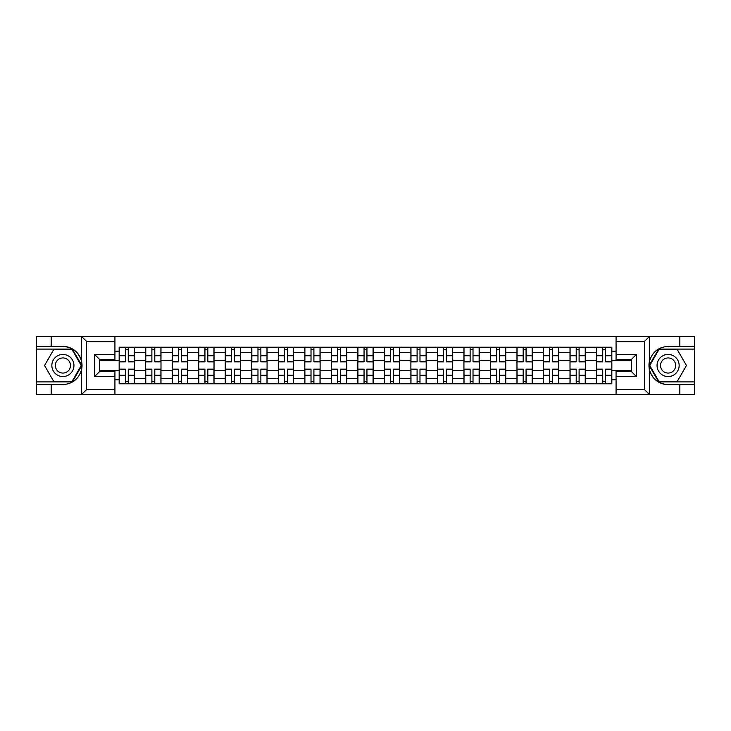 <?xml version="1.0" encoding="UTF-8"?>
<svg xmlns="http://www.w3.org/2000/svg" width="731" height="731" viewBox="0 0 731 731"><rect width="100%" height="100%" fill="white"/><g stroke="black" fill="none" stroke-linecap="round" stroke-linejoin="round"><path stroke-width="1.1" d="M643.792 394.658L694.45 394.658L694.45 349.098L658.631 349.098L649.155 365.5L658.631 381.902L694.45 381.902M114.922 394.658L616.078 394.658L616.078 371.531L631.383 371.531L631.383 359.469L616.078 359.469L616.078 336.342L114.922 336.342L114.922 359.469L99.617 359.469L99.617 371.531L114.922 371.531L114.922 394.658L81.36 394.658L86.614 389.559L114.922 389.559M81.36 394.658L36.55 394.658L36.55 384.625L51.17 384.625L51.17 394.658L87.208 394.658M87.208 336.342L36.55 336.342L36.55 381.902L72.369 381.902L81.845 365.5L72.369 349.098L36.55 349.098M616.078 336.342L694.45 336.342L694.45 346.375L679.83 346.375L679.83 336.342L643.792 336.342M145.688 383.775L145.688 352.406L134.467 352.406L134.467 383.775M134.467 352.406L134.467 347.225M145.688 352.406L145.688 347.225M160.994 347.225L160.994 383.775M172.214 383.775L172.214 347.225M187.511 347.225L187.511 383.775M198.731 383.775L198.731 347.225M214.028 347.225L214.028 383.775M225.249 383.775L225.249 347.225M240.554 347.225L240.554 383.775M251.766 383.775L251.766 347.225M267.071 347.225L267.071 383.775M278.292 383.775L278.292 347.225M293.588 347.225L293.588 383.775M304.809 383.775L304.809 347.225M320.114 347.225L320.114 383.775M331.326 383.775L331.326 347.225M346.631 347.225L346.631 383.775M357.852 383.775L357.852 347.225M373.148 347.225L373.148 383.775M384.369 383.775L384.369 347.225M399.674 347.225L399.674 383.775M410.886 383.775L410.886 347.225M426.191 347.225L426.191 383.775M437.412 383.775L437.412 347.225M452.708 347.225L452.708 383.775M463.929 383.775L463.929 347.225M479.234 347.225L479.234 383.775M490.446 383.775L490.446 347.225M505.751 347.225L505.751 383.775M516.972 383.775L516.972 347.225M532.269 347.225L532.269 383.775M543.489 383.775L543.489 347.225M558.786 347.225L558.786 383.775M570.006 383.775L570.006 347.225M585.312 347.225L585.312 383.775M596.533 383.775L596.533 347.225M596.533 370.772L585.312 370.772M570.006 370.772L558.786 370.772M543.489 370.772L532.269 370.772M516.972 370.772L505.751 370.772M490.446 370.772L479.234 370.772M463.929 370.772L452.708 370.772M437.412 370.772L426.191 370.772M410.886 370.772L399.674 370.772M384.369 370.772L373.148 370.772M357.852 370.772L346.631 370.772M331.326 370.772L320.114 370.772M304.809 370.772L293.588 370.772M278.292 370.772L267.071 370.772M251.766 370.772L240.554 370.772M225.249 370.772L214.028 370.772M198.731 370.772L187.511 370.772M172.214 370.772L160.994 370.772M145.688 370.772L134.467 370.772M596.533 360.228L585.312 360.228M570.006 360.228L558.786 360.228M543.489 360.228L532.269 360.228M516.972 360.228L505.751 360.228M490.446 360.228L479.234 360.228M463.929 360.228L452.708 360.228M437.412 360.228L426.191 360.228M410.886 360.228L399.674 360.228M384.369 360.228L373.148 360.228M357.852 360.228L346.631 360.228M331.326 360.228L320.114 360.228M304.809 360.228L293.588 360.228M278.292 360.228L267.071 360.228M251.766 360.228L240.554 360.228M225.249 360.228L214.028 360.228M198.731 360.228L187.511 360.228M172.214 360.228L160.994 360.228M145.688 360.228L134.467 360.228M99.617 370.772L119.171 370.772L119.171 360.228L99.617 360.228M114.922 351.218L119.171 351.218L119.171 360.228M631.383 360.228L611.829 360.228L611.829 347.225L119.171 347.225L119.171 351.218M611.829 351.218L616.078 351.218M616.078 379.782L611.829 379.782L611.829 370.772L631.383 370.772M119.171 370.772L119.171 383.775L611.829 383.775L611.829 379.782M119.171 379.782L114.922 379.782M611.829 360.228L611.829 370.772M128.263 381.226L125.376 381.226M125.376 349.774L128.263 349.774M154.789 381.226L151.893 381.226M151.893 349.774L154.789 349.774M181.306 381.226L178.419 381.226M178.419 349.774L181.306 349.774M207.823 381.226L204.936 381.226M204.936 349.774L207.823 349.774M234.349 381.226L231.453 381.226M231.453 349.774L234.349 349.774M260.866 381.226L257.979 381.226M257.979 349.774L260.866 349.774M287.384 381.226L284.496 381.226M284.496 349.774L287.384 349.774M313.901 381.226L311.013 381.226M311.013 349.774L313.901 349.774M340.427 381.226L337.539 381.226M337.539 349.774L340.427 349.774M366.944 381.226L364.056 381.226M364.056 349.774L366.944 349.774M393.461 381.226L390.573 381.226M390.573 349.774L393.461 349.774M419.987 381.226L417.099 381.226M417.099 349.774L419.987 349.774M446.504 381.226L443.616 381.226M443.616 349.774L446.504 349.774M473.021 381.226L470.134 381.226M470.134 349.774L473.021 349.774M499.547 381.226L496.651 381.226M496.651 349.774L499.547 349.774M526.064 381.226L523.177 381.226M523.177 349.774L526.064 349.774M552.581 381.226L549.694 381.226M549.694 349.774L552.581 349.774M579.107 381.226L576.211 381.226M576.211 349.774L579.107 349.774M605.624 381.226L602.737 381.226M602.737 349.774L605.624 349.774M128.263 361.489L134.385 361.845L128.263 361.845L128.263 347.399L134.385 347.399L130.986 347.399M134.385 361.489L134.385 347.399M125.376 349.601L128.263 349.601M122.653 347.399L119.254 347.399L119.254 361.845L125.376 361.845L125.376 347.399L122.909 347.399M119.254 347.399L130.73 347.399M125.376 369.511L119.254 369.155L125.376 369.155L125.376 383.601L119.254 383.601L122.653 383.601M119.254 369.511L119.254 383.601M128.263 381.399L125.376 381.399M122.909 383.601L134.385 383.601L134.385 369.155L128.263 369.155L128.263 383.601L130.73 383.601M154.789 361.489L160.902 361.845L154.789 361.845L154.789 347.399L160.902 347.399L157.503 347.399M160.902 361.489L160.902 347.399M151.893 349.601L154.789 349.601M157.247 347.399L145.771 347.399L145.771 361.845L151.893 361.845L151.893 347.399L149.426 347.399M181.306 361.489L187.428 361.845L181.306 361.845L181.306 347.399L187.428 347.399L184.029 347.399M187.428 361.489L187.428 347.399M178.419 349.601L181.306 349.601M183.773 347.399L172.297 347.399L172.297 361.845L178.419 361.845L178.419 347.399L175.952 347.399M51.17 384.625L62.903 384.625C72.771 383.885 79.03 378.749 81.662 369.201L81.662 361.799C79.03 352.251 72.771 347.115 62.903 346.375L36.55 346.375M36.55 384.625L36.55 381.902M114.922 341.441L86.614 341.441L81.36 336.342L51.17 336.342L51.17 346.375M81.36 336.342L114.922 336.342M62.903 346.375A19.125 19.125 0 0 1 81.662 369.201L81.662 394.502M99.617 359.469L94.518 354.361L114.922 354.361M114.922 376.639L94.518 376.639L99.617 371.531M649.64 336.342L644.386 341.441L616.078 341.441M679.83 346.375L668.097 346.375C658.229 347.115 651.97 352.251 649.338 361.799L649.338 369.201C651.97 378.749 658.229 383.885 668.097 384.625L694.45 384.625M694.45 346.375L694.45 349.098M616.078 389.559L644.386 389.559L649.64 394.658L679.83 394.658L679.83 384.625M649.64 394.658L616.078 394.658M668.097 384.625A19.125 19.125 0 0 1 649.338 361.799L649.338 336.498M631.383 371.531L636.482 376.639L616.078 376.639M616.078 354.361L636.482 354.361L631.383 359.469M51.846 365.5A11.047 11.047 0 0 0 62.903 376.547A11.047 11.047 0 0 0 73.95 365.5A11.047 11.047 0 0 0 62.903 354.453A11.047 11.047 0 0 0 51.846 365.5M55.337 365.5A7.566 7.566 0 0 0 62.903 373.066A7.566 7.566 0 0 0 70.468 365.5A7.566 7.566 0 0 0 62.903 357.934A7.566 7.566 0 0 0 55.337 365.5M72.077 349.601L81.251 365.5L72.077 381.399L53.719 381.399L44.545 365.5L53.719 349.601L72.077 349.601M657.05 365.5A11.047 11.047 0 0 0 668.097 376.547A11.047 11.047 0 0 0 679.154 365.5A11.047 11.047 0 0 0 668.097 354.453A11.047 11.047 0 0 0 657.05 365.5M660.532 365.5A7.566 7.566 0 0 0 668.097 373.066A7.566 7.566 0 0 0 675.663 365.5A7.566 7.566 0 0 0 668.097 357.934A7.566 7.566 0 0 0 660.532 365.5M677.281 349.601L686.455 365.5L677.281 381.399L658.923 381.399L649.749 365.5L658.923 349.601L677.281 349.601M151.893 369.511L145.771 369.155L151.893 369.155L151.893 383.601L145.771 383.601L149.179 383.601M145.771 369.511L145.771 383.601M154.789 381.399L151.893 381.399M149.426 383.601L160.902 383.601L160.902 369.155L154.789 369.155L154.789 383.601L157.247 383.601M178.419 369.511L172.297 369.155L178.419 369.155L178.419 383.601L172.297 383.601L175.696 383.601M172.297 369.511L172.297 383.601M181.306 381.399L178.419 381.399M175.952 383.601L187.428 383.601L187.428 369.155L181.306 369.155L181.306 383.601L183.773 383.601M207.823 361.489L213.945 361.845L207.823 361.845L207.823 347.399L213.945 347.399L210.546 347.399M213.945 361.489L213.945 347.399M204.936 349.601L207.823 349.601M210.29 347.399L198.814 347.399L198.814 361.845L204.936 361.845L204.936 347.399L202.469 347.399M234.349 361.489L240.462 361.845L234.349 361.845L234.349 347.399L240.462 347.399L237.063 347.399M240.462 361.489L240.462 347.399M231.453 349.601L234.349 349.601M236.807 347.399L225.331 347.399L225.331 361.845L231.453 361.845L231.453 347.399L228.986 347.399M260.866 361.489L266.989 361.845L260.866 361.845L260.866 347.399L266.989 347.399L263.589 347.399M266.989 361.489L266.989 347.399M257.979 349.601L260.866 349.601M263.334 347.399L251.857 347.399L251.857 361.845L257.979 361.845L257.979 347.399L255.512 347.399M204.936 369.511L198.814 369.155L204.936 369.155L204.936 383.601L198.814 383.601L202.213 383.601M198.814 369.511L198.814 383.601M207.823 381.399L204.936 381.399M202.469 383.601L213.945 383.601L213.945 369.155L207.823 369.155L207.823 383.601L210.29 383.601M231.453 369.511L225.331 369.155L231.453 369.155L231.453 383.601L225.331 383.601L228.739 383.601M225.331 369.511L225.331 383.601M234.349 381.399L231.453 381.399M228.986 383.601L240.462 383.601L240.462 369.155L234.349 369.155L234.349 383.601L236.807 383.601M257.979 369.511L251.857 369.155L257.979 369.155L257.979 383.601L251.857 383.601L255.256 383.601M251.857 369.511L251.857 383.601M260.866 381.399L257.979 381.399M255.512 383.601L266.989 383.601L266.989 369.155L260.866 369.155L260.866 383.601L263.334 383.601M287.384 361.489L293.506 361.845L287.384 361.845L287.384 347.399L293.506 347.399L290.106 347.399M293.506 361.489L293.506 347.399M284.496 349.601L287.384 349.601M281.773 347.399L278.374 347.399L278.374 361.845L284.496 361.845L284.496 347.399L282.029 347.399M278.374 347.399L289.851 347.399M284.496 369.511L278.374 369.155L284.496 369.155L284.496 383.601L278.374 383.601L281.773 383.601M278.374 369.511L278.374 383.601M287.384 381.399L284.496 381.399M282.029 383.601L293.506 383.601L293.506 369.155L287.384 369.155L287.384 383.601L289.851 383.601M313.901 361.489L320.023 361.845L313.901 361.845L313.901 347.399L320.023 347.399L316.624 347.399M320.023 361.489L320.023 347.399M311.013 349.601L313.901 349.601M316.368 347.399L304.891 347.399L304.891 361.845L311.013 361.845L311.013 347.399L308.546 347.399M311.013 369.511L304.891 369.155L311.013 369.155L311.013 383.601L304.891 383.601L308.299 383.601M304.891 369.511L304.891 383.601M313.901 381.399L311.013 381.399M308.546 383.601L320.023 383.601L320.023 369.155L313.901 369.155L313.901 383.601L316.368 383.601M340.427 361.489L346.549 361.845L340.427 361.845L340.427 347.399L346.549 347.399L343.141 347.399M346.549 361.489L346.549 347.399M337.539 349.601L340.427 349.601M342.894 347.399L331.417 347.399L331.417 361.845L337.539 361.845L337.539 347.399L335.072 347.399M337.539 369.511L331.417 369.155L337.539 369.155L337.539 383.601L331.417 383.601L334.816 383.601M331.417 369.511L331.417 383.601M340.427 381.399L337.539 381.399M335.072 383.601L346.549 383.601L346.549 369.155L340.427 369.155L340.427 383.601L342.894 383.601M366.944 361.489L373.066 361.845L366.944 361.845L366.944 347.399L373.066 347.399L369.667 347.399M373.066 361.489L373.066 347.399M364.056 349.601L366.944 349.601M369.411 347.399L357.934 347.399L357.934 361.845L364.056 361.845L364.056 347.399L361.589 347.399M364.056 369.511L357.934 369.155L364.056 369.155L364.056 383.601L357.934 383.601L361.333 383.601M357.934 369.511L357.934 383.601M366.944 381.399L364.056 381.399M361.589 383.601L373.066 383.601L373.066 369.155L366.944 369.155L366.944 383.601L369.411 383.601M393.461 361.489L399.583 361.845L393.461 361.845L393.461 347.399L399.583 347.399L396.184 347.399M399.583 361.489L399.583 347.399M390.573 349.601L393.461 349.601M395.928 347.399L384.451 347.399L384.451 361.845L390.573 361.845L390.573 347.399L388.106 347.399M390.573 369.511L384.451 369.155L390.573 369.155L390.573 383.601L384.451 383.601L387.859 383.601M384.451 369.511L384.451 383.601M393.461 381.399L390.573 381.399M388.106 383.601L399.583 383.601L399.583 369.155L393.461 369.155L393.461 383.601L395.928 383.601M419.987 361.489L426.109 361.845L419.987 361.845L419.987 347.399L426.109 347.399L422.701 347.399M426.109 361.489L426.109 347.399M417.099 349.601L419.987 349.601M422.454 347.399L410.977 347.399L410.977 361.845L417.099 361.845L417.099 347.399L414.632 347.399M417.099 369.511L410.977 369.155L417.099 369.155L417.099 383.601L410.977 383.601L414.376 383.601M410.977 369.511L410.977 383.601M419.987 381.399L417.099 381.399M414.632 383.601L426.109 383.601L426.109 369.155L419.987 369.155L419.987 383.601L422.454 383.601M446.504 361.489L452.626 361.845L446.504 361.845L446.504 347.399L452.626 347.399L449.227 347.399M452.626 361.489L452.626 347.399M443.616 349.601L446.504 349.601M448.971 347.399L437.494 347.399L437.494 361.845L443.616 361.845L443.616 347.399L441.149 347.399M443.616 369.511L437.494 369.155L443.616 369.155L443.616 383.601L437.494 383.601L440.894 383.601M437.494 369.511L437.494 383.601M446.504 381.399L443.616 381.399M441.149 383.601L452.626 383.601L452.626 369.155L446.504 369.155L446.504 383.601L448.971 383.601M473.021 361.489L479.143 361.845L473.021 361.845L473.021 347.399L479.143 347.399L475.744 347.399M479.143 361.489L479.143 347.399M470.134 349.601L473.021 349.601M475.488 347.399L464.011 347.399L464.011 361.845L470.134 361.845L470.134 347.399L467.666 347.399M470.134 369.511L464.011 369.155L470.134 369.155L470.134 383.601L464.011 383.601L467.411 383.601M464.011 369.511L464.011 383.601M473.021 381.399L470.134 381.399M467.666 383.601L479.143 383.601L479.143 369.155L473.021 369.155L473.021 383.601L475.488 383.601M499.547 361.489L505.669 361.845L499.547 361.845L499.547 347.399L505.669 347.399L502.261 347.399M505.669 361.489L505.669 347.399M496.651 349.601L499.547 349.601M502.014 347.399L490.538 347.399L490.538 361.845L496.651 361.845L496.651 347.399L494.193 347.399M496.651 369.511L490.538 369.155L496.651 369.155L496.651 383.601L490.538 383.601L493.937 383.601M490.538 369.511L490.538 383.601M499.547 381.399L496.651 381.399M502.261 383.601L505.669 383.601L505.669 369.155L499.547 369.155L499.547 383.601L502.014 383.601M505.669 383.601L494.193 383.601M526.064 361.489L532.186 361.845L526.064 361.845L526.064 347.399L532.186 347.399L528.787 347.399M532.186 361.489L532.186 347.399M523.177 349.601L526.064 349.601M520.454 347.399L517.055 347.399L517.055 361.845L523.177 361.845L523.177 347.399L520.71 347.399M517.055 347.399L528.531 347.399M523.177 369.511L517.055 369.155L523.177 369.155L523.177 383.601L517.055 383.601L520.454 383.601M517.055 369.511L517.055 383.601M526.064 381.399L523.177 381.399M520.71 383.601L532.186 383.601L532.186 369.155L526.064 369.155L526.064 383.601L528.531 383.601M552.581 361.489L558.703 361.845L552.581 361.845L552.581 347.399L558.703 347.399L555.304 347.399M558.703 361.489L558.703 347.399M549.694 349.601L552.581 349.601M555.048 347.399L543.572 347.399L543.572 361.845L549.694 361.845L549.694 347.399L547.227 347.399M549.694 369.511L543.572 369.155L549.694 369.155L549.694 383.601L543.572 383.601L546.971 383.601M543.572 369.511L543.572 383.601M552.581 381.399L549.694 381.399M547.227 383.601L558.703 383.601L558.703 369.155L552.581 369.155L552.581 383.601L555.048 383.601M579.107 361.489L585.229 361.845L579.107 361.845L579.107 347.399L585.229 347.399L581.821 347.399M585.229 361.489L585.229 347.399M576.211 349.601L579.107 349.601M573.497 347.399L570.098 347.399L570.098 361.845L576.211 361.845L576.211 347.399L573.753 347.399M570.098 347.399L581.574 347.399M576.211 369.511L570.098 369.155L576.211 369.155L576.211 383.601L570.098 383.601L573.497 383.601M570.098 369.511L570.098 383.601M579.107 381.399L576.211 381.399M573.753 383.601L585.229 383.601L585.229 369.155L579.107 369.155L579.107 383.601L581.574 383.601M605.624 361.489L611.746 361.845L605.624 361.845L605.624 347.399L611.746 347.399L608.347 347.399M611.746 361.489L611.746 347.399M602.737 349.601L605.624 349.601M608.091 347.399L596.615 347.399L596.615 361.845L602.737 361.845L602.737 347.399L600.27 347.399M602.737 369.511L596.615 369.155L602.737 369.155L602.737 383.601L596.615 383.601L600.014 383.601M596.615 369.511L596.615 383.601M605.624 381.399L602.737 381.399M600.27 383.601L611.746 383.601L611.746 369.155L605.624 369.155L605.624 383.601L608.091 383.601M570.006 352.406L558.786 352.406M543.489 352.406L532.269 352.406M516.972 352.406L505.751 352.406M490.446 352.406L479.234 352.406M463.929 352.406L452.708 352.406M437.412 352.406L426.191 352.406M410.886 352.406L399.674 352.406M384.369 352.406L373.148 352.406M357.852 352.406L346.631 352.406M331.326 352.406L320.114 352.406M304.809 352.406L293.588 352.406M278.292 352.406L267.071 352.406M251.766 352.406L240.554 352.406M225.249 352.406L214.028 352.406M198.731 352.406L187.511 352.406M172.214 352.406L160.994 352.406M596.533 352.406L585.312 352.406M570.006 378.594L558.786 378.594M543.489 378.594L532.269 378.594M516.972 378.594L505.751 378.594M490.446 378.594L479.234 378.594M463.929 378.594L452.708 378.594M437.412 378.594L426.191 378.594M410.886 378.594L399.674 378.594M384.369 378.594L373.148 378.594M357.852 378.594L346.631 378.594M331.326 378.594L320.114 378.594M304.809 378.594L293.588 378.594M278.292 378.594L267.071 378.594M251.766 378.594L240.554 378.594M225.249 378.594L214.028 378.594M198.731 378.594L187.511 378.594M172.214 378.594L160.994 378.594M145.688 378.594L134.467 378.594M596.533 378.594L585.312 378.594M128.263 355.741L134.385 355.741M119.254 361.489L125.376 361.489M119.254 355.741L125.376 355.741M125.376 375.259L119.254 375.259M134.385 369.511L128.263 369.511M134.385 375.259L128.263 375.259M154.789 355.741L160.902 355.741M145.771 361.489L151.893 361.489M145.771 355.741L151.893 355.741M181.306 355.741L187.428 355.741M172.297 361.489L178.419 361.489M172.297 355.741L178.419 355.741M81.662 361.799L81.662 336.498M86.614 341.441L86.614 389.559M94.518 376.639L94.518 354.361M649.338 369.201L649.338 394.502M644.386 389.559L644.386 341.441M636.482 354.361L636.482 376.639M151.893 375.259L145.771 375.259M160.902 369.511L154.789 369.511M160.902 375.259L154.789 375.259M178.419 375.259L172.297 375.259M187.428 369.511L181.306 369.511M187.428 375.259L181.306 375.259M207.823 355.741L213.945 355.741M198.814 361.489L204.936 361.489M198.814 355.741L204.936 355.741M234.349 355.741L240.462 355.741M225.331 361.489L231.453 361.489M225.331 355.741L231.453 355.741M260.866 355.741L266.989 355.741M251.857 361.489L257.979 361.489M251.857 355.741L257.979 355.741M204.936 375.259L198.814 375.259M213.945 369.511L207.823 369.511M213.945 375.259L207.823 375.259M231.453 375.259L225.331 375.259M240.462 369.511L234.349 369.511M240.462 375.259L234.349 375.259M257.979 375.259L251.857 375.259M266.989 369.511L260.866 369.511M266.989 375.259L260.866 375.259M287.384 355.741L293.506 355.741M278.374 361.489L284.496 361.489M278.374 355.741L284.496 355.741M284.496 375.259L278.374 375.259M293.506 369.511L287.384 369.511M293.506 375.259L287.384 375.259M313.901 355.741L320.023 355.741M304.891 361.489L311.013 361.489M304.891 355.741L311.013 355.741M311.013 375.259L304.891 375.259M320.023 369.511L313.901 369.511M320.023 375.259L313.901 375.259M340.427 355.741L346.549 355.741M331.417 361.489L337.539 361.489M331.417 355.741L337.539 355.741M337.539 375.259L331.417 375.259M346.549 369.511L340.427 369.511M346.549 375.259L340.427 375.259M366.944 355.741L373.066 355.741M357.934 361.489L364.056 361.489M357.934 355.741L364.056 355.741M364.056 375.259L357.934 375.259M373.066 369.511L366.944 369.511M373.066 375.259L366.944 375.259M393.461 355.741L399.583 355.741M384.451 361.489L390.573 361.489M384.451 355.741L390.573 355.741M390.573 375.259L384.451 375.259M399.583 369.511L393.461 369.511M399.583 375.259L393.461 375.259M419.987 355.741L426.109 355.741M410.977 361.489L417.099 361.489M410.977 355.741L417.099 355.741M417.099 375.259L410.977 375.259M426.109 369.511L419.987 369.511M426.109 375.259L419.987 375.259M446.504 355.741L452.626 355.741M437.494 361.489L443.616 361.489M437.494 355.741L443.616 355.741M443.616 375.259L437.494 375.259M452.626 369.511L446.504 369.511M452.626 375.259L446.504 375.259M473.021 355.741L479.143 355.741M464.011 361.489L470.134 361.489M464.011 355.741L470.134 355.741M470.134 375.259L464.011 375.259M479.143 369.511L473.021 369.511M479.143 375.259L473.021 375.259M499.547 355.741L505.669 355.741M490.538 361.489L496.651 361.489M490.538 355.741L496.651 355.741M496.651 375.259L490.538 375.259M505.669 369.511L499.547 369.511M505.669 375.259L499.547 375.259M526.064 355.741L532.186 355.741M517.055 361.489L523.177 361.489M517.055 355.741L523.177 355.741M523.177 375.259L517.055 375.259M532.186 369.511L526.064 369.511M532.186 375.259L526.064 375.259M552.581 355.741L558.703 355.741M543.572 361.489L549.694 361.489M543.572 355.741L549.694 355.741M549.694 375.259L543.572 375.259M558.703 369.511L552.581 369.511M558.703 375.259L552.581 375.259M579.107 355.741L585.229 355.741M570.098 361.489L576.211 361.489M570.098 355.741L576.211 355.741M576.211 375.259L570.098 375.259M585.229 369.511L579.107 369.511M585.229 375.259L579.107 375.259M605.624 355.741L611.746 355.741M596.615 361.489L602.737 361.489M596.615 355.741L602.737 355.741M602.737 375.259L596.615 375.259M611.746 369.511L605.624 369.511M611.746 375.259L605.624 375.259"/></g></svg>
